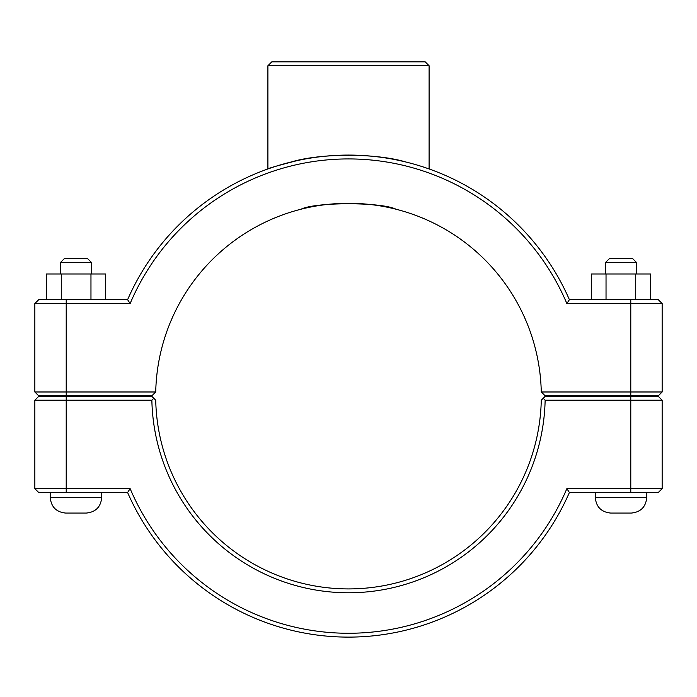 <?xml version="1.0" encoding="UTF-8"?>
<svg xmlns="http://www.w3.org/2000/svg" width="697" height="697" viewBox="0 0 697 697"><rect width="100%" height="100%" fill="white"/><g stroke="black" fill="none" stroke-linecap="round" stroke-linejoin="round"><path stroke-width="1.05" d="M34.85 303.543L130.139 303.543A237.163 237.163 0 0 1 566.861 303.543L569.397 299.684A241.023 241.023 0 0 0 127.603 299.684L38.71 299.684L34.85 303.543L34.85 391.984L38.71 395.835L151.824 395.835L155.727 391.984A192.816 192.816 0 0 1 348.5 203.28A192.816 192.816 0 0 1 541.273 391.984L545.176 395.835L658.29 395.835L662.15 391.984L541.273 391.984M297.079 160.624C278.347 165.442 268.624 168.212 267.901 168.953L274.078 166.853M291.503 161.913C320.759 153.087 376.241 153.087 405.497 161.913L399.921 160.624M422.922 166.853L429.099 168.953L422.922 166.853M646.729 395.835L646.729 396.349M646.729 492.509L646.729 497.649C645.805 507.007 640.665 512.147 631.299 513.07L610.729 513.07C601.372 512.147 596.231 507.007 595.308 497.649L646.729 497.649C645.805 507.007 640.665 512.147 631.299 513.07M605.588 262.412L609.448 258.552L632.588 258.552L636.439 262.412L605.588 262.412L605.588 273.982M606.033 299.684L606.033 273.982L591.326 273.982L591.326 299.684M635.725 299.684L635.725 273.982L606.033 273.982M650.702 299.684L650.702 273.982L635.725 273.982M50.271 396.349L50.271 395.835M101.692 492.509L101.692 497.649L50.271 497.649L50.271 492.509M60.561 262.412L91.412 262.412L87.552 258.552L64.412 258.552L60.561 262.412L60.561 273.982M91.412 273.982L91.412 262.412M105.674 299.684L105.674 273.982L90.967 273.982L90.967 299.684M61.275 299.684L61.275 273.982L90.967 273.982M46.298 299.684L46.298 273.982L61.275 273.982M65.701 513.07C56.335 512.147 51.195 507.007 50.271 497.649C51.195 507.007 56.335 512.147 65.701 513.07L86.271 513.07C95.628 512.147 100.769 507.007 101.692 497.649C100.769 507.007 95.628 512.147 86.271 513.07M630.785 396.349L658.29 396.349L662.15 400.209L630.785 400.209L630.785 488.649L566.861 488.649A237.163 237.163 0 0 1 130.139 488.649L34.85 488.649L34.85 400.209L151.868 400.209A196.676 196.676 0 0 0 348.5 592.772A196.676 196.676 0 0 0 545.132 400.209L630.785 400.209L630.785 396.349L545.176 396.349L543.224 398.275L545.132 400.209M566.861 488.649L569.397 492.509L658.29 492.509L662.15 488.649L662.15 400.209M662.15 488.649L630.785 488.649L630.785 492.509M151.868 400.209L153.776 398.275L151.824 396.349L38.71 396.349L34.85 400.209M543.224 398.275L541.273 400.209A192.816 192.816 0 0 1 348.5 588.913A192.816 192.816 0 0 1 155.727 400.209L153.776 398.275M130.139 488.649L127.603 492.509A241.023 241.023 0 0 0 569.397 492.509M127.603 492.509L38.71 492.509L34.85 488.649M395.983 209.213C381.451 201.947 315.549 201.947 301.017 209.213C315.549 201.947 381.451 201.947 395.983 209.213M566.861 303.543L662.15 303.543L662.15 391.984M155.727 391.984L34.85 391.984M130.139 303.543L127.603 299.684M569.397 299.684L658.29 299.684L662.15 303.543M267.901 65.736L429.099 65.736L425.248 61.876L271.752 61.876L267.901 65.736L267.901 168.953M66.215 492.509L66.215 396.349M630.785 395.835L630.785 299.684M66.215 395.835L66.215 299.684M595.308 395.835L595.308 396.349M595.308 492.509L595.308 497.649C596.231 507.007 601.372 512.147 610.729 513.07M636.439 262.412L636.439 273.982M101.692 396.349L101.692 395.835M429.099 168.953L429.099 65.736"/></g></svg>
